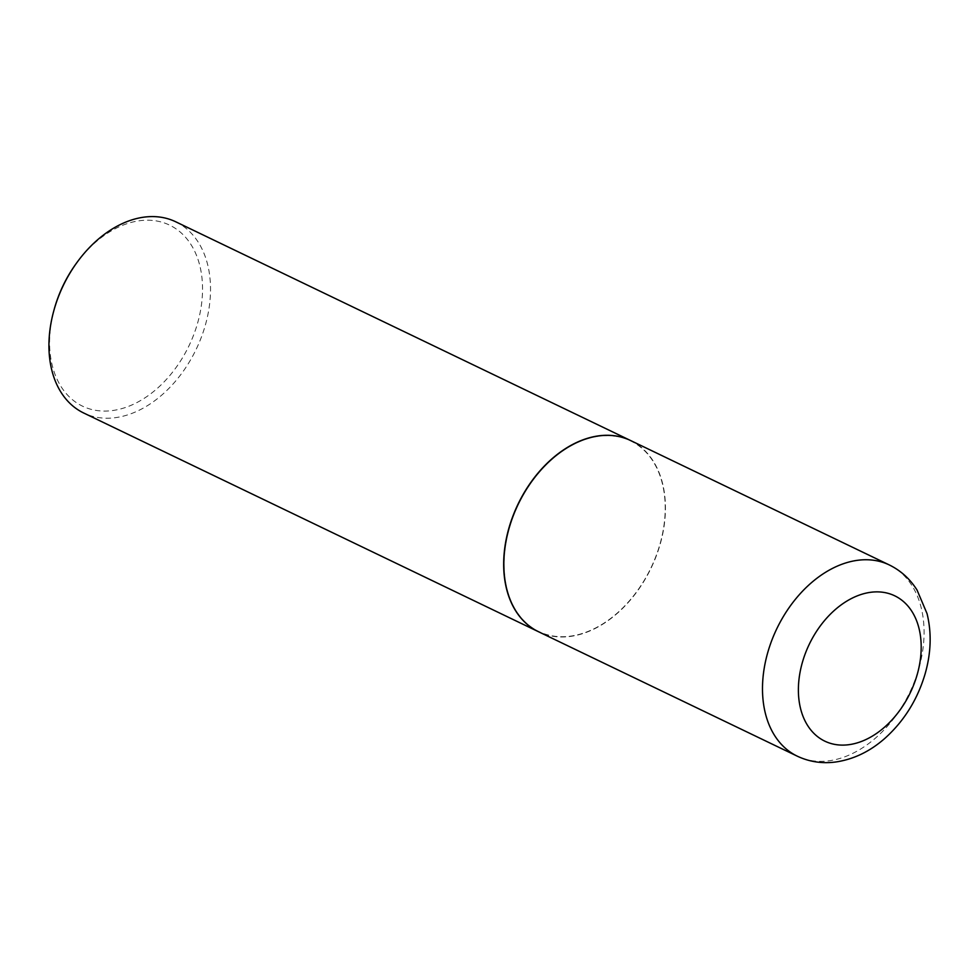 <?xml version="1.0" encoding="UTF-8"?>
<svg xmlns="http://www.w3.org/2000/svg" width="979" height="979" viewBox="0 0 979 979"><rect width="100%" height="100%" fill="white"/><g stroke="black" fill="none" stroke-linecap="round" stroke-linejoin="round"><path stroke-width="0.73" stroke-dasharray="4.89 3.67" d="M630.635 440.55A106.111 73.706 -64.3 0 1 660.127 544.385A106.111 73.706 -64.3 0 1 538.658 631.798M613.38 435.961A105.83 73.511 -64.3 0 1 660.531 542.17A105.83 73.511 -64.3 0 1 636.705 591.708A105.83 73.511 -64.3 0 1 555.913 636.387A105.83 73.511 -64.3 0 1 509.361 527.987A105.83 73.511 -64.3 0 1 613.38 435.961M630.537 440.501A106.111 73.706 -64.3 0 1 660.556 542.097A106.111 73.706 -64.3 0 1 636.668 591.769A106.111 73.706 -64.3 0 1 555.644 636.57A106.111 73.706 -64.3 0 1 538.572 631.749M175.718 221.78A106.111 73.706 -64.3 0 1 201.197 337.633A106.111 73.706 -64.3 0 1 100.923 417.886A106.111 73.706 -64.3 0 1 83.741 413.028M76.643 262.935A100.445 69.778 -64.3 0 1 153.336 220.52A100.445 69.778 -64.3 0 1 197.513 323.413A100.445 69.778 -64.3 0 1 98.781 410.764A100.445 69.778 -64.3 0 1 54.029 309.951M889.275 564.932A106.111 73.706 -64.3 0 1 918.767 668.767A106.111 73.706 -64.3 0 1 797.298 756.18"/><path stroke-width="1.47" d="M538.658 631.798A106.111 73.706 -64.3 0 1 509.166 527.962A106.111 73.706 -64.3 0 1 630.635 440.55L889.275 564.932A106.111 73.706 -64.3 0 0 767.805 652.344A106.111 73.706 -64.3 0 0 797.298 756.18L538.658 631.798M538.572 631.749A106.111 73.706 -64.3 0 1 538.474 631.712A106.111 73.706 -64.3 0 1 512.996 515.86A106.111 73.706 -64.3 0 1 613.27 435.606A106.111 73.706 -64.3 0 1 630.452 440.464A106.111 73.706 -64.3 0 1 630.537 440.501M538.474 631.712L83.741 413.028A106.111 73.706 -64.3 0 1 53.637 311.395A106.111 73.706 -64.3 0 1 77.525 261.723A106.111 73.706 -64.3 0 1 158.549 216.922A106.111 73.706 -64.3 0 1 175.718 221.78L630.452 440.464M53.637 311.395L54.029 309.951A100.445 69.778 -64.3 0 1 76.643 262.935L77.525 261.723M917.152 674.739A80.645 56.023 -64.3 0 1 837.889 744.86A80.645 56.023 -64.3 0 1 802.425 662.245A80.645 56.023 -64.3 0 1 881.687 592.124A80.645 56.023 -64.3 0 1 917.152 674.739M797.298 756.18C809.18 761.772 821.797 763.73 835.136 762.078C853.321 759.533 870.013 751.529 885.175 738.093C904.241 720.85 917.556 699.422 925.131 673.809C931.102 652.883 931.739 632.813 927.04 613.613L917.09 590.141C910.091 579.005 900.815 570.598 889.275 564.932"/></g></svg>
